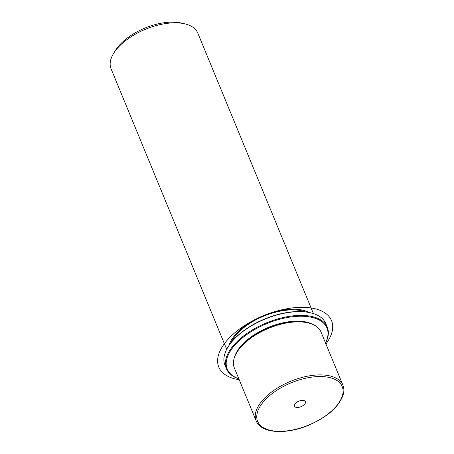 <?xml version="1.0" encoding="UTF-8"?>
<svg xmlns="http://www.w3.org/2000/svg" width="454" height="454" viewBox="0 0 454 454"><rect width="100%" height="100%" fill="white"/><g stroke="black" fill="none" stroke-linecap="round" stroke-linejoin="round"><path stroke-width="0.68" d="M342.895 385.123L321.035 332.078A46.904 23.449 157.6 0 0 307.914 322.839A46.904 23.449 157.6 0 0 237.102 352.026A46.904 23.449 157.6 0 0 233.827 359.489A46.904 23.449 157.6 0 0 234.304 367.825L256.169 420.869C260.891 433.405 285.793 434.898 308.624 425.245C327.913 416.8 339.507 406.37 343.423 393.959C344.166 390.769 343.99 387.824 342.895 385.123A46.904 23.449 157.6 0 0 298.13 378.579A46.904 23.449 157.6 0 0 255.687 412.533A46.904 23.449 157.6 0 0 256.169 420.869M307.914 322.839L306.773 322.578A45.729 22.865 157.6 0 0 237.731 351.033L237.102 352.026M313.481 324.724A45.729 22.865 157.6 0 0 268.376 327.402A45.729 22.865 157.6 0 0 234.48 357.287M305.553 311.915A45.729 22.865 157.6 0 0 263.734 316.137A45.729 22.865 157.6 0 0 231.086 342.605M309.146 312.5A46.904 23.449 157.6 0 0 263.507 315.592A46.904 23.449 157.6 0 0 228.941 345.556M313.413 313.589L197.785 33.057A46.904 23.449 157.6 0 0 184.67 23.818A46.904 23.449 157.6 0 0 113.858 53.005A46.904 23.449 157.6 0 0 110.577 60.467A46.904 23.449 157.6 0 0 111.06 68.798L226.688 349.336M184.67 23.818L181.237 23.035A43.385 21.69 157.6 0 0 115.736 50.031L113.858 53.005M302.256 406.092A5.925 2.962 -22.4 0 1 294.442 406.188A5.925 2.962 -22.4 0 1 297.586 401.773A5.925 2.962 -22.4 0 1 305.4 401.676A5.925 2.962 -22.4 0 1 302.256 406.092M325.529 342.98A53.935 26.968 157.6 0 0 327.51 337.572A53.935 26.968 157.6 0 0 284.181 318.146A53.935 26.968 157.6 0 0 226.671 359.511A53.935 26.968 157.6 0 0 238.798 378.727M325.558 343.054A54.525 27.263 157.6 0 0 327.862 336.981A54.525 27.263 157.6 0 0 327.306 327.294A54.525 27.263 157.6 0 0 275.26 319.69A54.525 27.263 157.6 0 0 225.927 359.165A54.525 27.263 157.6 0 0 226.484 368.847A54.525 27.263 157.6 0 0 238.832 378.795M327.306 327.294L325.756 323.537A54.525 27.263 157.6 0 0 310.508 312.8L309.94 312.67A53.935 26.968 157.6 0 0 228.504 346.232L228.192 346.731A54.525 27.263 157.6 0 0 224.378 355.408A54.525 27.263 157.6 0 0 224.94 365.095L226.484 368.847M310.508 312.8A54.525 27.263 157.6 0 0 228.192 346.731M239.213 379.731A60.972 30.486 -22.4 0 1 228.981 338.258A60.972 30.486 -22.4 0 1 305.962 307.432A60.972 30.486 -22.4 0 1 325.938 343.984M257.174 413.236A45.729 22.865 157.6 0 0 293.908 429.7A45.729 22.865 157.6 0 0 342.668 394.634A45.729 22.865 157.6 0 0 305.934 378.165A45.729 22.865 157.6 0 0 257.174 413.236"/></g></svg>
